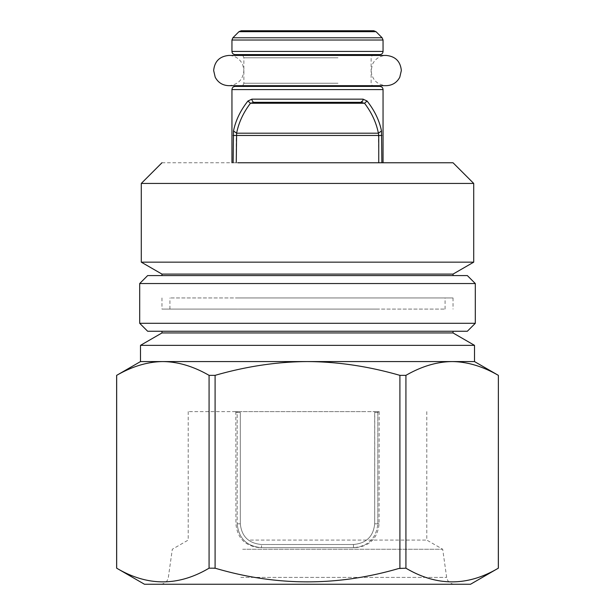 <?xml version="1.0" encoding="UTF-8"?>
<svg xmlns="http://www.w3.org/2000/svg" width="615" height="615" viewBox="0 0 615 615"><rect width="100%" height="100%" fill="white"/><g stroke="black" fill="none" stroke-linecap="round" stroke-linejoin="round"><path stroke-width="0.46" stroke-dasharray="3.08 2.31" d="M470.529 584.25L144.471 584.25M116.635 375.35L116.635 568.183M116.673 568.183C147.469 586.426 178.273 586.426 209.069 568.183L216.265 568.506C277.457 586.426 338.665 586.318 399.904 568.183L405.931 568.183C436.727 586.426 467.531 586.426 498.327 568.183L498.365 568.183M237.013 584.25L454.523 584.25L237.013 584.25M116.673 375.35C132.348 366.332 147.746 361.735 162.867 361.574C177.996 361.735 193.394 366.332 209.069 375.35L209.069 568.183M209.069 375.35L215.096 375.35L215.096 568.183M140.497 361.574L307.5 361.574C277.611 361.728 247.199 366.217 216.265 375.027L215.096 375.35M399.904 375.35L405.931 375.35C421.606 366.332 437.004 361.735 452.133 361.574L307.5 361.574C337.758 361.735 368.562 366.332 399.904 375.35L399.904 568.183M405.931 375.35L405.931 568.183M498.365 375.35L498.327 568.183M452.133 361.574L474.503 361.574M242.687 549.257L442.692 549.257L242.687 549.257M474.503 345.346L140.497 345.346M250.313 540.078L426.787 540.078L250.313 540.078M161.968 332.946L453.032 332.946M364.687 411.62L188.213 411.62L364.687 411.62M377.272 331.254L237.728 331.254L377.272 331.254M237.728 331.254L161.968 331.254L237.728 331.254M147.654 331.254L467.346 331.254M475.303 323.298L139.697 323.298M139.697 283.538L475.303 283.538M147.654 275.582L467.346 275.582M377.272 275.582L161.968 275.582L377.272 275.582M453.032 274.098L161.968 274.098M473.711 262.159L141.289 262.159M473.711 183.439L141.289 183.439M161.968 162.76L377.272 162.76M377.948 411.62L374.758 411.62L374.696 412.473L374.696 523.811C373.374 536.48 366.302 543.368 353.487 544.49L261.513 544.49L261.513 547.665L261.513 544.49C248.698 543.368 241.626 536.48 240.304 523.811L240.304 412.473L240.304 523.811C241.626 536.48 248.698 543.368 261.513 544.49L353.487 544.49C366.302 543.368 373.374 536.48 374.696 523.811L374.758 411.62L240.242 411.62L377.948 411.62C379.601 411.62 379.601 411.62 377.948 411.62C379.601 411.62 379.601 411.62 377.948 411.62L377.825 412.473L377.948 411.62M237.052 411.62L240.242 411.62L240.304 412.473L240.242 411.62L237.052 411.62C235.399 411.62 235.399 411.62 237.052 411.62C235.399 411.62 235.399 411.62 237.052 411.62L237.175 412.473L237.052 411.62M261.513 547.665C246.83 546.381 238.72 538.425 237.175 523.811C238.72 538.433 246.83 546.381 261.513 547.665L353.487 547.665L261.513 547.665M353.487 547.665L353.487 544.49L353.487 547.665L355.216 547.665L353.487 547.665C368.17 546.381 376.28 538.433 377.825 523.811C376.28 538.425 368.17 546.381 353.487 547.665M339.526 86.415L275.474 86.415M235.13 86.415L379.87 86.415M339.526 54.604L275.474 54.604M235.13 54.604L379.87 54.604M381.869 162.76L378.74 162.76L383.053 162.76L381.869 162.76L381.5 130.949C379.317 120.371 374.497 110.385 367.047 101.006L363.065 99.146L360.728 102.321L254.272 102.321L360.728 102.321L254.272 102.321L250.459 103.258L247.953 101.006C240.503 110.385 235.683 120.371 233.5 130.949L233.131 162.76L378.74 162.76L378.386 133.201L381.5 130.949M254.272 102.321A3.183 2.337 -90 0 1 251.935 99.146L247.953 101.006M360.728 102.321L364.541 103.258L250.459 103.258C243.325 112.637 238.712 122.616 236.614 133.201L378.386 133.201C376.288 122.616 371.675 112.637 364.541 103.258L367.047 101.006M381.869 135.454L236.26 135.454L236.614 133.201L233.5 130.949M233.131 162.76L378.74 162.76M339.272 30.75L373.782 30.75M377.272 309.091L237.728 309.091L377.272 309.091M237.728 309.091L161.968 309.091L237.728 309.091M241.541 309.091L445.083 309.091L241.541 309.091M237.728 297.96L453.032 297.96L237.728 297.96M373.459 297.96L169.917 297.96L373.459 297.96M240.788 577.4L446.651 577.4L240.788 577.4M237.175 412.473L240.304 412.473L235.929 412.473L237.175 412.473L237.175 523.811L237.175 412.473M237.175 523.811L240.304 523.811L237.175 523.811M377.825 523.811L374.696 523.811L379.071 523.811L377.825 523.811L377.825 412.473L374.696 412.473L379.071 412.473L377.825 412.473L377.825 523.811M338.004 83.24L243.878 83.24L338.004 83.24M338.004 57.787L243.878 57.787L338.004 57.787M231.947 89.598L383.053 89.598M251.935 99.146L363.065 99.146M231.947 51.429L383.053 51.429M236.26 162.76L236.26 135.454L233.131 135.454M231.947 40.021L383.053 40.021M232.885 37.769L382.115 37.769M238.974 31.68L376.026 31.68M426.787 411.62L426.787 540.078L442.692 549.257L446.651 577.4C447.536 581.598 450.157 583.881 454.523 584.25M188.213 411.62L188.213 540.078L172.308 549.257L168.349 577.4C167.465 581.598 164.843 583.881 160.477 584.25M235.814 411.62L235.929 523.811C237.336 538.302 245.293 546.251 259.784 547.665M379.186 411.62L379.071 523.811C377.664 538.302 369.707 546.251 355.216 547.665M228.772 85.669C237.944 84.77 242.987 79.735 243.878 70.556L242.817 64.998L240.849 61.485C237.774 57.579 233.746 55.565 228.772 55.45L372.144 55.45L371.122 57.787L371.122 83.24L372.252 85.669M242.856 55.45L243.878 57.787L243.878 83.24L242.748 85.669L386.228 85.669C377.057 84.77 372.014 79.735 371.122 70.556L372.459 64.344C375.311 58.679 379.901 55.719 386.228 55.45M161.968 297.96L161.968 309.091M453.032 297.96L453.032 309.091M445.083 309.091L445.083 297.96M169.917 309.091L169.917 297.96"/><path stroke-width="0.92" d="M144.471 584.25L470.529 584.25L498.327 568.183C467.531 586.426 436.727 586.426 405.931 568.183L398.735 568.506C337.543 586.426 276.335 586.318 215.096 568.183L209.069 568.183C178.273 586.426 147.469 586.426 116.673 568.183L144.471 584.25M498.327 568.183L498.365 375.35L474.503 361.574L452.133 361.574C467.254 361.735 482.652 366.332 498.327 375.35C482.652 366.332 467.254 361.735 452.133 361.574L307.5 361.574C337.389 361.728 367.801 366.217 398.735 375.027L399.904 375.35L399.904 568.183M215.096 375.35L209.069 375.35C193.394 366.332 177.996 361.735 162.867 361.574L307.5 361.574C277.242 361.735 246.438 366.332 215.096 375.35L215.096 568.183M209.069 375.35L209.069 568.183M116.673 375.35L140.497 361.574L162.867 361.574C147.746 361.735 132.348 366.332 116.673 375.35L116.673 568.183M452.133 361.574C437.004 361.735 421.606 366.332 405.931 375.35L405.931 568.183M405.931 375.35L399.904 375.35M140.497 361.574L140.497 345.346L474.503 345.346L474.503 361.574M474.503 345.346L453.032 332.946L161.968 332.946L140.497 345.346M467.346 331.254L147.654 331.254L139.697 323.298L475.303 323.298L467.346 331.254M139.697 283.538L147.654 275.582L467.346 275.582L475.303 283.538L139.697 283.538L139.697 323.298M161.968 275.582L161.968 274.098L453.032 274.098L473.711 262.159L473.711 183.439L141.289 183.439L141.289 262.159L473.711 262.159M473.711 183.439L453.032 162.76L237.728 162.76M275.474 86.415L339.526 86.415M231.947 89.598L383.053 89.598C382.876 87.684 381.815 86.623 379.87 86.415L235.13 86.415C233.185 86.623 232.124 87.684 231.947 89.598L231.947 162.76M275.474 54.604L339.526 54.604M379.87 54.604L235.13 54.604C233.185 54.404 232.124 53.344 231.947 51.429L383.053 51.429C382.876 53.344 381.815 54.404 379.87 54.604M381.869 162.76L381.5 130.949C379.317 120.371 374.497 110.385 367.047 101.006L363.065 99.146A3.183 2.337 90 0 1 360.728 102.321L254.272 102.321L250.459 103.258L247.953 101.006C240.503 110.385 235.683 120.371 233.5 130.949L233.131 162.76M363.065 99.146L251.935 99.146L247.953 101.006M251.935 99.146A3.183 2.337 90 0 0 254.272 102.321M367.047 101.006L364.541 103.258L360.728 102.321M381.5 130.949L378.386 133.201L236.614 133.201L236.26 162.76M381.869 135.454L378.74 135.454L378.386 133.201C376.288 122.616 371.675 112.637 364.541 103.258L250.459 103.258C243.325 112.637 238.712 122.616 236.614 133.201L233.5 130.949M376.026 31.68L382.115 37.769L232.885 37.769L238.974 31.68L376.026 31.68L373.782 30.75L241.218 30.75L339.272 30.75M233.131 135.454L378.74 135.454L378.74 162.76M382.115 37.769L383.053 40.021L231.947 40.021L231.947 51.429M116.635 375.35L116.635 568.183M498.365 375.35L498.365 568.183M453.032 332.946L453.032 331.254M161.968 332.946L161.968 331.254M475.303 283.538L475.303 323.298M453.032 275.582L453.032 274.098M161.968 274.098L141.289 262.159M161.968 162.76L141.289 183.439M372.252 85.669L374.304 86.415M228.772 85.669C222.638 85.431 218.117 82.61 215.204 77.206L213.659 70.556C214.558 61.385 219.593 56.342 228.772 55.45L386.228 55.45C395.407 56.342 400.442 61.385 401.341 70.556L399.796 77.206C396.883 82.61 392.362 85.431 386.228 85.669L228.772 85.669L242.748 85.669L240.696 86.415M386.212 55.45L372.144 55.45L374.304 54.604M242.856 55.45L240.696 54.604M383.053 89.598L383.053 162.76M383.053 40.021L383.053 51.429M232.885 37.769L231.947 40.021M238.974 31.68L241.218 30.75"/></g></svg>

